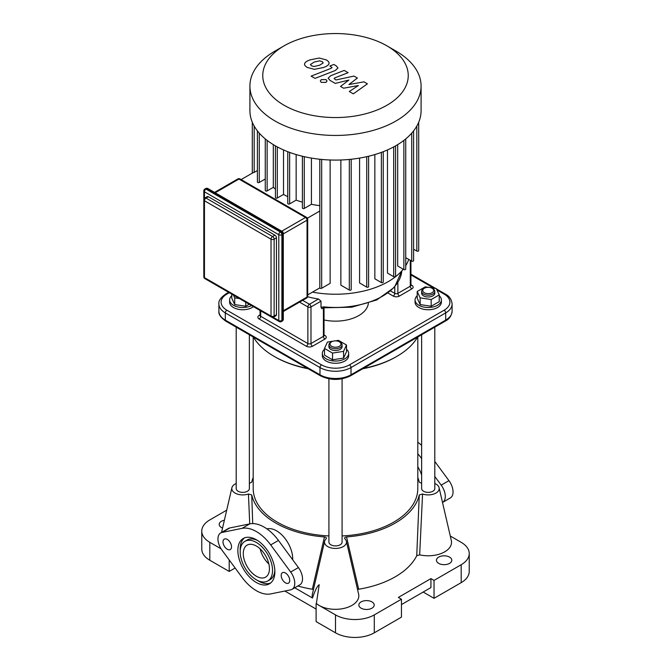 <?xml version="1.0" encoding="UTF-8"?>
<svg xmlns="http://www.w3.org/2000/svg" width="671" height="671" viewBox="0 0 671 671"><rect width="100%" height="100%" fill="white"/><g stroke="black" fill="none" stroke-linecap="round" stroke-linejoin="round"><path stroke-width="1.01" d="M326.374 538.402L326.098 538.838A10.971 6.333 0 0 0 324.621 541.262L312.392 594.07A23.317 13.462 180 0 0 312.485 598.02C315.043 590.379 317.282 585.942 319.203 584.718L316.36 603.548A23.317 13.462 180 0 0 319.01 605.376L316.36 603.548M324.621 541.262A10.971 6.333 0 0 0 335.5 548.433A10.971 6.333 0 0 0 346.379 541.262L358.608 594.07A23.317 13.462 180 0 1 345.833 607.926A23.317 13.462 180 0 1 319.01 605.376L335.5 614.896L335.5 632.812A27.436 15.836 0 0 0 374.292 632.812L401.451 617.135L401.451 599.211L374.292 614.896A27.436 15.836 180 0 1 335.5 614.896M346.379 541.262A10.971 6.333 0 0 0 344.902 538.838C344.273 537.865 344.819 537.228 346.546 536.934L358.675 589.23L357.584 589.633M236.2 483.497A10.971 6.333 -0 0 0 231.906 487.733A10.971 6.333 -0 0 0 236.754 493.864A10.971 6.333 -0 0 0 248.438 493.999L249.721 523.9M439.094 487.733L451.331 540.541A23.317 13.462 180 0 1 419.669 554.85L422.562 493.999A10.971 6.333 0 0 0 434.246 493.864A10.971 6.333 0 0 0 439.094 487.733A10.971 6.333 0 0 0 434.8 483.497M313.416 589.633L312.325 589.23A84.487 48.782 180 0 1 297.84 585.993M326.098 538.838C326.735 537.865 326.181 537.228 324.454 536.934L312.325 589.23M324.454 536.934A84.487 48.782 180 0 1 251.734 494.946L248.438 493.999M252.715 523.606L251.734 494.946M344.626 538.402L344.902 538.838M450.283 536.028L461.195 542.327A27.436 15.836 180 0 1 469.23 553.525A27.436 15.836 180 0 1 461.195 564.722L434.036 580.398L430.933 578.612L398.348 597.425L401.451 599.211M419.669 554.85L416.75 555.705A84.487 48.782 180 0 1 358.675 589.23M361.107 608.178A7.683 4.437 180 0 1 358.851 605.041A7.683 4.437 180 0 1 366.534 600.604A7.683 4.437 180 0 1 374.217 605.041A7.683 4.437 180 0 1 369.478 609.134A7.683 4.437 180 0 1 361.107 608.178M438.691 563.38A7.683 4.437 180 0 1 436.444 560.243A7.683 4.437 180 0 1 444.127 555.806A7.683 4.437 180 0 1 451.801 560.243A7.683 4.437 180 0 1 447.062 564.336A7.683 4.437 180 0 1 438.691 563.38M249.369 483.313L251.734 482.189A84.487 48.782 180 0 1 253.202 477.526M417.798 477.526A84.487 48.782 180 0 1 419.266 482.189L421.631 483.313M221.103 548.844L209.805 542.327A27.436 15.836 180 0 1 201.77 531.122A27.436 15.836 180 0 1 209.805 519.924L226.706 510.17M222.562 528.077A7.683 4.437 180 0 1 221.447 527.54A7.683 4.437 180 0 1 219.199 524.403A7.683 4.437 180 0 1 224.382 520.21M312.485 598.02L294.745 587.779M422.562 493.999L419.266 494.946L416.75 555.705M419.266 494.946A84.487 48.782 180 0 1 346.546 536.934M401.451 604.588L430.933 587.57L430.933 578.612M284.865 591.034L316.1 609.067M335.5 632.812L316.1 621.614L316.1 603.69M423.175 592.048L434.036 598.322L434.036 580.398M434.036 598.322L461.195 582.638A27.436 15.836 0 0 0 469.23 571.44L469.23 553.525M201.77 531.122L201.77 549.046A27.436 15.836 0 0 0 209.805 560.243L229.205 571.44L229.205 559.95M268.878 564.001A18.486 10.677 60 0 1 260.138 548.87M229.205 571.44L235.144 568.01M266.949 528.907A22.881 13.21 60 0 1 284.202 537.471A22.881 13.21 60 0 1 292.69 559.765M244.923 541.329A22.881 13.21 60 0 1 267.796 554.531A22.881 13.21 60 0 1 267.796 580.952A22.881 13.21 60 0 1 250.166 574.821A22.881 13.21 60 0 1 240.184 551.797A22.881 13.21 60 0 1 244.923 541.329L247.247 539.979A22.881 13.21 60 0 1 257.563 540.507M274.825 570.409A22.881 13.21 60 0 1 270.128 579.61L267.796 580.952M240.218 550.522A26.169 15.106 60 0 1 240.184 549.113A26.169 15.106 60 0 1 244.487 537.89M270.556 583.04A26.169 15.106 60 0 1 257.488 580.423M237.853 550.455A26.169 15.106 -120 0 0 249.276 576.792A26.169 15.106 -120 0 0 269.448 583.804A26.169 15.106 -120 0 0 269.448 553.583A26.169 15.106 -120 0 0 243.271 538.477A26.169 15.106 -120 0 0 237.853 550.455M270.698 593.91L290.669 589.851A13.168 7.599 -120 0 0 292.036 589.339A13.168 7.599 -120 0 0 290.669 572.036L270.698 544.919A36.209 20.902 -120 0 0 242.021 528.362L222.051 532.422A13.168 7.599 -120 0 0 220.684 532.933A13.168 7.599 -120 0 0 222.051 550.237L242.021 577.354A36.209 20.902 -120 0 0 270.698 593.91M281.191 575.475A6.039 3.481 -120 0 0 283.825 581.547A6.039 3.481 -120 0 0 288.471 583.166A6.039 3.481 -120 0 0 288.471 576.196A6.039 3.481 -120 0 0 282.441 572.707A6.039 3.481 -120 0 0 281.191 575.475M222.998 541.874A6.039 3.481 -120 0 0 225.632 547.947A6.039 3.481 -120 0 0 230.279 549.566A6.039 3.481 -120 0 0 230.279 542.596A6.039 3.481 -120 0 0 224.248 539.115A6.039 3.481 -120 0 0 222.998 541.874M243.288 553.592A18.486 10.677 -120 0 0 251.357 572.195A18.486 10.677 -120 0 0 265.607 577.152A18.486 10.677 -120 0 0 265.607 555.798A18.486 10.677 -120 0 0 247.113 545.129A18.486 10.677 -120 0 0 243.288 553.592M220.684 532.933L228.442 528.454A13.168 7.599 60 0 1 229.809 527.943L249.78 523.883A36.209 20.902 60 0 1 278.457 540.44L298.427 567.557A13.168 7.599 60 0 1 299.794 584.86L292.036 589.339M417.798 466.748A22.881 13.21 60 0 1 421.631 475.093M421.631 445.351A36.209 20.902 -120 0 0 417.798 442.239M434.8 476.46L441.191 485.133A13.168 7.599 60 0 1 442.558 502.436L450.316 497.957A13.168 7.599 -120 0 0 448.949 480.654L434.8 461.447M417.798 453.789A36.209 20.902 60 0 1 421.22 458.016L421.631 458.587M363.976 81.845L348.912 84.538L357.408 78.054L353.978 76.075L335.936 79.975L334.066 78.574L335.014 77.811L348.123 72.678L344.206 70.421L330.795 75.672L328.136 78.163L330.04 80.411L335.248 83.397L348.878 80.059L340.507 86.442L343.577 88.211L358.364 85.536L349.297 91.516L353.349 93.848L367.406 83.825L363.976 81.845M310.421 64.399L311.436 65.783L314.07 66.504L319.513 65.263L323.179 62.957L322.197 61.589L319.53 60.851L314.053 62.109L310.405 64.559M328.966 63.653C329.402 62.571 328.555 61.338 326.416 59.954L319.228 58.033L310.136 59.853C306.79 61.044 304.953 62.328 304.642 63.711C304.206 64.793 305.07 66.035 307.217 67.427L314.38 69.331L323.43 67.528C326.811 66.32 328.656 65.028 328.966 63.653L329.025 63.141M304.642 63.711L304.575 64.198M315.043 78.381L335.315 70.489L337.991 67.997L336.104 65.75L333.873 64.466L329.906 66.01L332.061 67.578L331.113 68.333L311.118 76.125L315.043 78.381M326.039 79.631L321.283 79.631L320.302 81.006L321.283 82.374L326.039 82.374L327.02 81.006L326.039 79.631M204.907 197.962A2.198 2.198 0 0 0 203.808 199.857A2.198 1.267 0 0 0 204.454 200.755A2.198 1.267 -60 0 1 206.005 198.071A2.198 1.267 -120 0 0 204.907 197.962L207.238 196.611A2.198 1.267 60 0 1 208.329 196.72L274.9 235.16A2.198 1.267 60 0 1 276.452 237.844L276.452 314.716A2.198 1.267 60 0 1 275.999 315.722L273.676 317.064A2.198 1.267 -120 0 0 274.129 316.058A2.198 1.267 180 0 1 271.025 316.058A2.198 1.267 120 0 0 271.478 317.064A2.198 2.198 0 0 0 273.676 317.064M319.799 159.245L319.799 210.929A1.099 0.637 0 0 0 319.815 211.021L319.815 287.893A1.099 0.637 0 0 0 320.553 288.404A1.099 0.637 0 0 0 321.677 288.253L330.132 283.363L330.132 159.983M319.815 287.893L307.695 294.888M254.175 126.064L254.175 172.405A1.099 0.637 0 0 1 253.244 172.59L241.124 179.585M319.815 211.021L307.402 218.184M302.395 156.242L302.395 207.993A1.099 0.637 0 0 0 303.074 208.572A1.099 0.637 0 0 0 304.273 208.438L311.428 204.303A74.615 43.078 0 0 0 319.799 205.645M287.767 151.688L287.767 203.447A1.099 0.637 0 0 0 288.446 204.026A1.099 0.637 0 0 0 289.646 203.892L296.154 200.134A74.615 43.078 0 0 0 302.395 202.139M275.437 145.875L275.437 197.576A1.099 0.637 0 0 0 276.116 198.163A1.099 0.637 0 0 0 277.308 198.02L283.523 194.439A74.615 43.078 0 0 0 287.767 196.645M265.271 138.914L265.271 190.455A1.099 0.637 0 0 0 265.942 191.042A1.099 0.637 0 0 0 267.142 190.899L273.315 187.335A74.615 43.078 0 0 0 275.437 189.088M257.396 130.879L257.396 182.009A1.099 0.637 0 0 0 258.075 182.596A1.099 0.637 0 0 0 259.266 182.453L265.271 178.989M254.175 172.405L257.396 170.543M273.315 187.335L273.315 144.626M283.523 194.439L283.523 149.927M296.154 200.134L296.154 154.556M312.476 292.128A74.615 43.078 0 0 0 403.246 269.205M405.729 265.699A74.615 43.078 0 0 0 408.74 259.392M397.685 144.626L397.685 266.001L403.858 269.566A1.099 0.637 0 0 0 405.058 269.7A1.099 0.637 0 0 0 405.729 269.113L405.729 138.914M387.477 149.927L387.477 273.097L393.692 276.687A1.099 0.637 0 0 0 394.884 276.821A1.099 0.637 0 0 0 395.563 276.234L395.563 145.875M374.846 154.556L374.846 278.792L381.354 282.558A1.099 0.637 180 0 0 382.554 282.692A1.099 0.637 180 0 0 383.233 282.105L383.233 151.688M359.572 158.088L359.572 282.969L366.727 287.096A1.099 0.637 180 0 0 367.926 287.238A1.099 0.637 180 0 0 368.605 286.651L368.605 156.242M340.868 159.983L340.868 285.158L349.323 290.04A1.099 0.637 180 0 0 350.522 290.182A1.099 0.637 180 0 0 351.201 289.595L351.201 159.245M311.428 204.303L311.428 158.088M405.729 257.656L411.734 261.12A1.099 0.637 0 0 0 412.925 261.254A1.099 0.637 0 0 0 413.604 260.667L413.604 130.879M413.604 249.209L416.825 251.071A1.099 0.637 0 0 0 418.025 251.206A1.099 0.637 0 0 0 418.704 250.619L418.704 122.256M284.059 45.854L274.984 51.097A85.586 49.411 0 0 0 249.914 86.031L249.914 110.673A85.586 49.411 0 0 0 274.984 145.615A85.586 49.411 0 0 0 368.253 156.326A85.586 49.411 0 0 0 421.086 110.673L421.086 86.031A85.586 49.411 0 0 0 396.016 51.097L386.941 45.854A72.745 42.005 180 0 1 386.941 105.255A72.745 42.005 180 0 1 284.059 105.246A72.745 42.005 180 0 1 284.059 45.854A72.745 42.005 180 0 1 386.941 45.854M249.914 86.031A85.586 49.411 0 0 0 274.984 120.973A85.586 49.411 0 0 0 368.253 131.684A85.586 49.411 0 0 0 421.086 86.031M307.695 368.438A86.685 50.048 180 0 1 274.204 356.418L274.984 356.871A85.586 49.411 0 0 0 308.291 368.782M362.709 368.782A85.586 49.411 0 0 0 396.016 356.871L396.796 356.418A86.685 50.048 180 0 1 363.305 368.438M417.605 337.085A86.685 50.048 180 0 1 396.796 356.418M274.204 356.418A86.685 50.048 180 0 1 253.395 337.085M320.998 307.284L321.862 308.727L323.925 307.796L323.766 306.857L320.998 307.284L320.998 301.162L318.499 299.014A66.387 38.331 180 0 1 307.612 296.75M368.362 303.292A32.921 19.006 180 0 1 324.043 319.966M424.34 292.741A5.485 3.17 180 0 1 424.34 288.262A5.485 3.17 180 0 1 432.099 288.262A5.485 3.17 180 0 1 432.099 292.741A5.485 3.17 180 0 1 424.34 292.741M424.34 288.262L423.56 288.715A6.584 3.8 0 0 0 421.631 291.399A6.584 3.8 0 0 0 423.56 294.091A6.584 3.8 0 0 0 430.74 294.913A6.584 3.8 0 0 0 434.8 291.399A6.584 3.8 0 0 0 432.87 288.715L432.099 288.262M434.8 291.399L434.8 293.193A6.584 3.8 180 0 1 430.74 296.708A6.584 3.8 180 0 1 423.56 295.877A6.584 3.8 180 0 1 421.631 293.193L421.631 291.399M430.656 287.666L436.284 288.538L439.237 294.896L439.237 301.615L431.168 306.27L431.168 299.551L420.155 297.849L417.203 291.491L425.271 286.836L428.568 287.347M431.168 306.27L420.155 304.567L420.155 297.849M420.155 304.567L417.203 298.209L417.203 291.491M439.237 294.896L431.168 299.551M439.237 295.743A13.168 7.599 180 0 1 441.384 299.912L441.384 302.151A13.168 7.599 180 0 1 433.256 309.172A13.168 7.599 180 0 1 418.905 307.528A13.168 7.599 180 0 1 415.055 302.151L415.055 299.912A13.168 7.599 180 0 1 417.203 295.743M441.384 299.912A13.168 7.599 180 0 1 433.256 306.932A13.168 7.599 180 0 1 418.905 305.288A13.168 7.599 180 0 1 415.055 299.912M421.631 334.762L421.631 488.572A6.584 3.8 0 0 0 423.56 491.256A6.584 3.8 0 0 0 430.74 492.078A6.584 3.8 0 0 0 434.8 488.572L434.8 327.154M253.412 306.639A13.168 7.599 180 0 1 238.7 309.381A13.168 7.599 180 0 1 229.616 302.151L229.616 299.912A13.168 7.599 180 0 1 231.763 295.743M249.26 304.231L245.729 306.27L245.729 302.202M239.463 298.578L234.716 297.849L233.449 295.106M245.729 306.27L234.716 304.567L234.716 297.849M234.716 304.567L231.763 298.209L231.763 294.133M251.575 305.573A13.168 7.599 180 0 1 237.417 306.857A13.168 7.599 180 0 1 229.616 299.912M236.2 327.154L236.2 488.572A6.584 3.8 0 0 0 238.13 491.256A6.584 3.8 0 0 0 245.301 492.078A6.584 3.8 0 0 0 249.369 488.572L249.369 334.762M346.513 349.281A13.168 7.599 180 0 1 348.668 353.441L348.668 355.68A13.168 7.599 180 0 1 335.5 363.288A13.168 7.599 180 0 1 322.332 355.68L322.332 353.441A13.168 7.599 180 0 1 324.487 349.281M330.845 342.244L331.617 341.799A5.485 3.17 180 0 1 339.383 341.799A5.485 3.17 180 0 1 339.383 346.278A5.485 3.17 180 0 1 331.617 346.278A5.485 3.17 180 0 1 331.617 341.799L330.845 342.244A6.584 3.8 0 0 0 328.916 344.928A6.584 3.8 0 0 0 335.5 348.735A6.584 3.8 0 0 0 342.084 344.928A6.584 3.8 0 0 0 340.155 342.244L339.383 341.799M342.084 344.928L342.084 346.722A6.584 3.8 180 0 1 335.5 350.522A6.584 3.8 180 0 1 328.916 346.722L328.916 344.928M335.156 340.876L338.452 340.365L346.513 345.02L346.513 351.738L343.56 358.096L332.548 359.799L324.487 355.144L324.487 348.425L327.44 342.067L333.059 341.195M346.513 345.02L343.56 351.378L332.548 353.08L324.487 348.425M343.56 358.096L343.56 351.378M332.548 359.799L332.548 353.08M348.668 353.441A13.168 7.599 180 0 1 335.5 361.048A13.168 7.599 180 0 1 322.332 353.441M328.916 378.813L328.916 542.101A6.584 3.8 0 0 0 330.845 544.785A6.584 3.8 0 0 0 338.016 545.615A6.584 3.8 0 0 0 342.084 542.101L342.084 378.813M253.202 336.976L253.202 488.572A82.298 47.515 0 0 0 277.308 522.164A82.298 47.515 0 0 0 328.916 535.928M342.084 535.928A82.298 47.515 0 0 0 417.798 488.572L417.798 336.976M461.195 564.722L461.195 582.638M374.292 632.812L374.292 614.896M209.805 560.243L209.805 542.327M222.051 532.422L229.809 527.943M242.021 528.362L249.78 523.883M270.698 544.919L278.457 540.44M290.669 572.036L298.427 567.557M448.949 480.654L441.191 485.133M281.753 231.201L305.506 217.488A2.198 1.267 -60 0 1 306.605 217.379L240.033 178.947A2.198 1.267 120 0 0 238.935 179.056L305.506 217.488A2.198 1.267 60 0 1 307.058 220.18A2.198 1.267 0 0 0 307.695 219.283A2.198 2.198 0 0 0 306.605 217.379M240.033 178.947A2.198 2.198 0 0 0 237.836 178.947A2.198 1.267 60 0 1 238.935 179.056L215.181 192.77M283.305 233.894L307.058 220.18L307.058 297.052A2.198 1.267 60 0 1 306.605 298.05A2.198 2.198 0 0 0 307.695 296.154A2.198 1.267 180 0 1 307.058 297.052L283.305 310.757M274.9 235.16L272.577 236.502A2.198 1.267 120 0 0 271.025 239.186A2.198 1.267 0 0 0 274.129 239.186A2.198 1.267 -120 0 0 272.577 236.502L206.005 198.071L208.329 196.72M203.808 190.899A2.198 1.267 0 0 0 204.454 191.797A2.198 1.267 -60 0 1 206.005 189.105A2.198 1.267 -120 0 0 204.907 188.996A2.198 2.198 0 0 0 203.808 190.899L203.808 276.729A2.198 2.198 0 0 0 204.907 278.633A2.198 1.267 -60 0 1 204.454 277.626A2.198 1.267 180 0 1 203.808 276.729L203.808 276.729A2.198 2.198 0 0 0 204.907 278.633A2.198 1.267 -60 0 1 204.898 278.624L271.478 317.064M271.025 316.058L204.454 277.626L204.454 200.755L271.025 239.186L271.025 316.058M276.452 314.716L274.129 316.058L274.129 239.186L276.452 237.844M206.777 188.66A2.198 1.267 -60 0 1 207.876 188.551A2.198 2.198 0 0 0 205.687 188.551A2.198 1.267 60 0 1 206.777 188.66L281.107 231.57A2.198 1.267 60 0 1 282.659 234.263A2.198 1.267 0 0 0 283.305 233.365A2.198 2.198 0 0 0 282.206 231.461A2.198 1.267 120 0 0 281.107 231.57L280.335 232.023A2.198 1.267 120 0 0 278.784 234.707A2.198 1.267 -0 0 0 281.887 234.707A2.198 1.267 -120 0 0 280.335 232.023L206.005 189.105L206.777 188.66M283.305 319.195A2.198 1.267 180 0 1 282.659 320.092A2.198 1.267 60 0 1 282.206 321.099A2.198 2.198 0 0 0 283.305 319.195L283.305 233.365M281.887 320.537A2.198 1.267 180 0 1 278.784 320.537A2.198 1.267 120 0 0 279.237 321.543A2.198 2.198 0 0 0 281.434 321.543A2.198 1.267 -120 0 0 281.887 320.537L281.887 234.707L282.659 234.263L282.659 320.092L281.887 320.537M204.454 198.96L204.454 191.797L278.784 234.707L278.784 320.537L273.147 317.282M321.677 159.438L321.677 288.253M393.692 146.907L393.692 276.687M349.323 159.438L349.323 290.04M366.727 156.679L366.727 287.096M381.354 152.392L381.354 282.558M277.308 146.907L277.308 198.02M289.646 152.392L289.646 203.892M304.273 156.679L304.273 208.438M403.858 140.407L403.858 269.566M411.734 133.135L411.734 261.12M416.825 126.064L416.825 251.071M267.142 140.407L267.142 190.899M259.266 133.135L259.266 182.453M401.812 270.899A66.387 38.331 180 0 1 323.766 306.857M321.862 308.727L323.397 307.838L323.397 336.372L310.983 343.544A2.198 1.267 -120 0 0 312.535 346.228L324.949 339.065A4.387 2.533 0 0 0 324.949 335.475L324.043 334.955M411.843 288.891A2.198 1.267 60 0 1 410.291 286.207L397.878 293.37A2.198 1.267 -120 0 0 399.43 296.062L411.843 288.891A4.387 2.533 0 0 0 411.843 285.309L410.937 284.781M410.753 285.418L410.937 285.309A2.198 1.267 180 0 1 410.291 286.207L410.291 260.289M410.962 285.502A2.198 1.267 120 0 0 411.843 285.309M388.157 293.135L393.223 296.062A4.387 2.533 0 0 0 399.43 296.062M393.223 296.062A2.198 1.267 120 0 0 394.774 293.37L390.715 291.029M397.878 282.65L397.878 293.37A2.198 1.267 180 0 1 394.774 293.37L394.774 286.911M436.93 289.939L444.127 294.091A19.753 11.407 180 0 1 444.127 310.212L349.465 364.865A19.753 11.407 180 0 1 321.535 364.865L226.873 310.212A19.753 11.407 180 0 1 226.873 294.091L229.281 292.699M410.937 274.925L433.86 288.161M260.063 314.884L259.157 315.412A4.387 2.533 0 0 0 259.157 318.993L306.328 346.228A4.387 2.533 0 0 0 312.535 346.228M324.949 339.065A2.198 1.267 60 0 1 323.397 336.372A2.198 1.267 180 0 0 324.043 335.475L323.85 335.584M324.068 335.668A2.198 1.267 120 0 0 324.949 335.475M306.328 346.228A2.198 1.267 120 0 0 307.88 343.544L260.709 316.309A2.198 1.267 180 0 1 260.063 315.412L260.063 310.472M320.998 301.162L310.983 306.941L310.983 343.544A2.198 1.267 180 0 1 307.88 343.544L307.88 306.941A2.198 1.267 0 0 0 310.983 306.941A2.198 1.267 -120 0 0 309.432 304.257A2.198 1.267 120 0 0 307.88 306.941L299.543 302.126M259.157 315.412A2.198 1.267 -120 0 0 260.038 315.605M260.709 310.841L260.709 316.309A2.198 1.267 -60 0 1 259.157 318.993M318.499 299.014L309.432 304.257L302.646 300.34M445.217 321.141C449.285 319.102 451.575 315.781 452.103 311.176A21.942 12.674 180 0 1 445.678 320.134A2.198 1.267 60 0 1 445.217 321.141L350.564 375.794A2.198 1.267 60 0 0 351.017 374.787A21.942 12.674 180 0 1 319.983 374.787A2.198 1.267 120 0 0 320.436 375.794C330.476 380.608 340.524 380.608 350.564 375.794M444.127 310.212A2.198 1.267 60 0 1 445.678 312.904L445.678 320.134L351.017 374.787L351.017 367.549L445.678 312.904A21.942 12.674 0 0 0 452.103 303.946C451.575 299.341 449.285 296.02 445.217 293.982A2.198 1.267 -60 0 0 444.127 294.091M321.535 364.865A2.198 1.267 -60 0 0 319.983 367.549L319.983 374.787L225.322 320.134A2.198 1.267 120 0 0 225.783 321.141C220.667 317.492 218.377 314.171 218.897 311.176L218.897 303.946A21.942 12.674 0 0 0 225.322 312.904L319.983 367.549A21.942 12.674 0 0 0 351.017 367.549A2.198 1.267 60 0 0 349.465 364.865M226.873 310.212A2.198 1.267 -60 0 0 225.322 312.904L225.322 320.134A21.942 12.674 180 0 1 218.897 311.176M228.635 292.33L225.783 293.982A2.198 1.267 60 0 1 226.873 294.091M231.906 487.733L221.547 532.438M307.695 296.154L307.695 219.283M279.237 321.543L204.907 278.633M282.206 321.099L281.434 321.543M205.687 188.551L204.907 188.996M282.206 231.461L207.876 188.551M214.544 192.401L237.836 178.947M283.305 311.503L306.605 298.05M252.296 173.135L252.296 122.256M401.82 270.891L394.498 287.23L376.725 299.971L351.755 307.209L323.925 307.796M410.937 285.309L410.937 260.658M324.043 335.475L324.043 307.804M320.436 375.794L225.783 321.141M452.103 311.176L452.103 303.946M410.937 274.187L435.613 288.438M436.46 288.924L445.217 293.982M225.783 293.982C220.667 297.63 218.377 300.952 218.897 303.946"/></g></svg>

